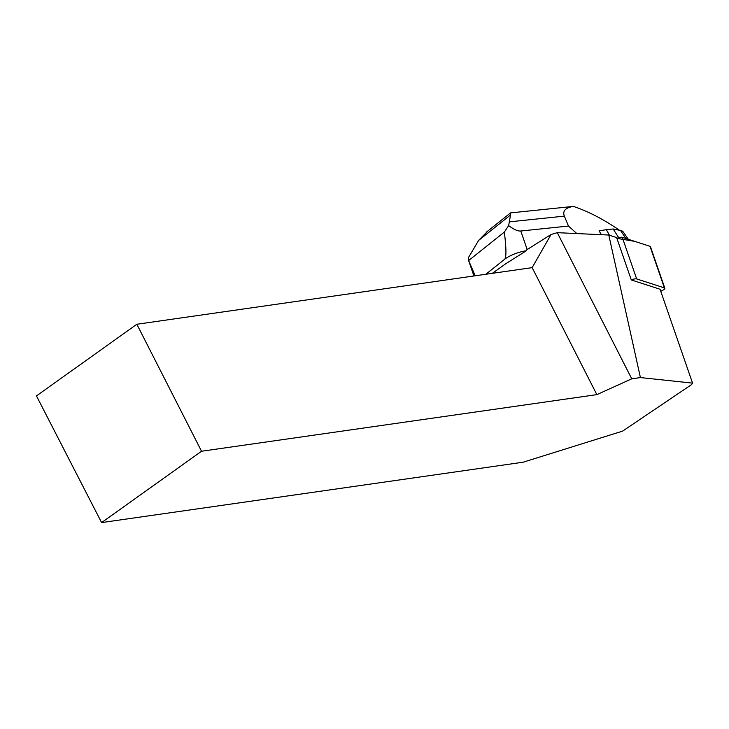 <?xml version="1.0" encoding="UTF-8"?>
<svg xmlns="http://www.w3.org/2000/svg" width="729" height="729" viewBox="0 0 729 729"><rect width="100%" height="100%" fill="white"/><g stroke="black" fill="none" stroke-linecap="round" stroke-linejoin="round"><path stroke-width="1.09" d="M660.766 291.336L663.098 290.051A4.593 1.321 160.9 0 0 664.848 288.247A4.593 1.321 160.9 0 0 664.401 287.9L636.672 278.925A4.593 1.321 160.9 0 0 631.296 279.936L660.037 289.231L692.55 383.117L691.639 384.548L622.612 431.121L523.103 462.213L101.595 522.593L201.541 451.251L596.86 394.626L631.751 378.816L640.426 377.576L692.55 383.117M664.401 287.9L650.004 246.311L634.74 241.372L616.889 238.347A4.593 1.321 -19.1 0 1 622.265 237.344L650.004 246.311A4.593 1.321 -19.1 0 1 650.441 246.657L664.848 288.247M492.321 273.339L505.835 263.688L526.338 250.758L526.639 249.901L551.051 234.501L557.284 232.669L631.751 378.816M631.296 279.936L616.616 237.563L608.788 235.03L557.284 232.669M201.541 451.251L136.842 324.259L36.45 395.911L101.595 522.593M551.051 234.501L532.152 267.634L136.842 324.259M596.86 394.626L532.152 267.634M640.426 377.576L608.788 235.03M485.842 274.268L504.614 259.296C506.455 257.574 506.363 248.498 504.34 232.086L508.651 225.616C513.845 229.507 517.882 231.303 520.779 231.011L568.483 226.045L576.858 233.572M504.614 259.296A17.368 4.994 -19.1 0 1 526.338 250.758M601.389 234.692L599.065 230.82A36.131 10.388 160.9 0 1 599.11 230.792L606.355 229.69L609.435 235.239M568.483 226.045L564.346 216.13C562.396 210.973 565.403 207.738 573.359 206.407C587.939 211.228 603.339 219.183 619.568 230.291M504.34 232.086L468.647 260.545L468.364 257.747L478.589 240.452L510.528 214.991L508.651 225.616M468.647 260.545L475.19 275.79M573.359 206.407L510.582 212.895M510.528 214.991L510.71 212.886M487.911 230.947L478.589 240.452M599.11 230.792L599.347 231.357M606.355 229.69L613.171 228.979L618.711 237.7M613.171 228.979L620.561 230.492A20.704 5.95 -19.1 0 1 623.149 231.84L628.334 239.303M622.265 237.344L636.672 278.925M520.779 231.011L527.195 249.546M509.717 221.816L564.346 216.13M620.561 230.492L625.919 238.52M468.41 260.016L473.941 275.972M510.4 213.014L486.48 232.086"/></g></svg>
